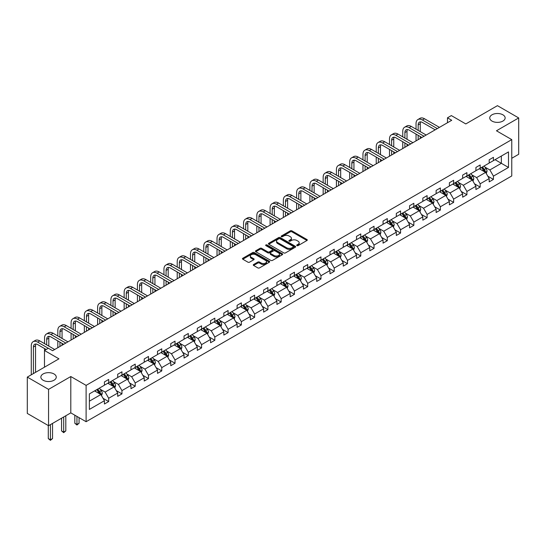 <?xml version="1.0" encoding="UTF-8"?>
<svg xmlns="http://www.w3.org/2000/svg" width="546" height="546" viewBox="0 0 546 546"><rect width="100%" height="100%" fill="white"/><g stroke="black" fill="none" stroke-linecap="round" stroke-linejoin="round"><path stroke-width="0.82" d="M54.006 373.955A7.699 4.443 0 0 0 45.618 372.993A7.699 4.443 0 0 0 40.861 377.102A7.699 4.443 0 0 0 43.12 380.241A7.699 4.443 0 0 0 51.508 381.204A7.699 4.443 0 0 0 56.258 377.102A7.699 4.443 0 0 0 54.006 373.955M502.88 114.796A7.699 4.443 0 0 0 494.492 113.834A7.699 4.443 0 0 0 489.742 117.943A7.699 4.443 0 0 0 491.994 121.082A7.699 4.443 0 0 0 500.382 122.051A7.699 4.443 0 0 0 505.139 117.943A7.699 4.443 0 0 0 502.88 114.796M296.922 245.618A0.826 0.478 0 0 0 298.089 245.618L306.961 240.499A1.181 0.682 0 0 0 307.309 240.015A1.181 0.682 0 0 0 306.961 239.537L291.933 230.862A1.181 0.682 0 0 0 290.267 230.862L281.395 235.981A0.826 0.478 0 0 0 281.156 236.316A0.826 0.478 0 0 0 281.395 236.657A0.826 0.478 0 0 0 282.562 236.657L283.708 235.995A3.781 2.184 0 0 1 289.052 235.995L290.308 236.718A3.781 2.184 0 0 1 291.414 238.261A3.781 2.184 0 0 1 290.308 239.803L289.162 240.465A0.826 0.478 0 0 0 288.916 240.8A0.826 0.478 0 0 0 289.162 241.141A0.826 0.478 0 0 0 290.329 241.141L291.475 240.472A3.781 2.184 0 0 1 296.819 240.472L298.068 241.195A3.781 2.184 0 0 1 299.174 242.738A3.781 2.184 0 0 1 298.068 244.28L296.922 244.942A0.826 0.478 0 0 0 296.683 245.284A0.826 0.478 0 0 0 296.922 245.618L296.922 244.942M511.766 158.279L518.7 154.279L518.7 117.943L497.44 105.665L465.799 123.935L451.344 115.588L447.474 117.82L447.474 122.727M48.56 425.709L70.803 412.872L70.803 376.535L48.56 389.373L48.56 425.709L27.3 413.431L27.3 377.102L58.941 358.831L44.479 350.484L44.479 367.178M48.56 389.373L27.3 377.102M253.617 264.503A1.181 0.682 0 0 0 253.269 264.981A1.181 0.682 0 0 0 253.617 265.465L257.835 267.902A1.181 0.682 0 0 0 259.5 267.902L269.355 262.21A1.181 0.682 0 0 0 269.697 261.732A1.181 0.682 0 0 0 269.355 261.247L254.327 252.573A1.181 0.682 0 0 0 252.655 252.573L242.806 258.258A1.181 0.682 0 0 0 242.458 258.743A1.181 0.682 0 0 0 242.806 259.22L247.898 262.162A1.181 0.682 0 0 0 249.57 262.162L253.788 259.732A1.181 0.682 0 0 0 254.129 259.248A1.181 0.682 0 0 0 253.788 258.763L251.262 257.309A3.16 1.822 0 0 1 250.334 256.019A3.16 1.822 0 0 1 252.286 254.334A3.16 1.822 0 0 1 255.726 254.729L265.615 260.442A3.16 1.822 0 0 1 266.544 261.732A3.16 1.822 0 0 1 264.592 263.411A3.16 1.822 0 0 1 261.152 263.022L259.5 262.066A1.181 0.682 0 0 0 257.835 262.066L253.617 264.503L253.617 265.465L257.835 263.049L257.835 262.066M44.479 350.484L48.348 348.252L52.6 350.709L451.726 120.277L447.474 117.82M70.803 376.535L86.111 385.374L511.766 139.619L511.766 175.955L86.111 421.71L86.111 385.374M518.7 117.943L496.457 130.781L511.766 139.619M283.797 252.907A1.181 0.682 0 0 0 285.462 252.907L295.318 247.222A1.181 0.682 0 0 0 295.659 246.737A1.181 0.682 0 0 0 295.318 246.26L280.289 237.585A1.181 0.682 0 0 0 278.617 237.585L268.769 243.27A1.181 0.682 0 0 0 268.42 243.755A1.181 0.682 0 0 0 268.769 244.233L283.797 252.907M266.216 245.796A0.826 0.478 0 0 1 267.055 245.918L267.055 244.936L282.337 253.754A1.181 0.682 0 0 1 282.678 254.238A1.181 0.682 0 0 1 282.337 254.716L272.481 260.401A1.181 0.682 0 0 1 270.816 260.401L255.787 251.726L260.005 249.31L260.005 248.328L255.787 250.764A1.181 0.682 0 0 0 255.439 251.249A1.181 0.682 0 0 0 255.787 251.726L255.787 250.764M260.005 249.31A1.181 0.682 0 0 1 261.671 249.31L261.671 248.328A1.181 0.682 0 0 0 260.005 248.328M261.671 248.328L267.765 251.849A1.181 0.682 0 0 0 269.437 251.849L272.236 250.232A1.181 0.682 0 0 0 272.577 249.754A1.181 0.682 0 0 0 272.236 249.269L265.888 245.611A0.826 0.478 0 0 1 265.649 245.27A0.826 0.478 0 0 1 266.155 244.826A0.826 0.478 0 0 1 267.055 244.936M89.387 393.891L104.436 385.203L104.436 381.913L108.688 379.456L108.688 382.746L117.704 377.539L117.704 374.249L121.956 371.799L121.956 375.088L130.972 369.881L130.972 366.591L135.224 364.134L135.224 367.424L144.24 362.223L144.24 358.934L148.492 356.477L148.492 359.766L157.507 354.559L157.507 351.269L161.759 348.819L161.759 352.109L170.775 346.901L170.775 343.611L175.027 341.154L175.027 344.444L184.043 339.243L184.043 335.954L188.295 333.497L188.295 336.786L197.311 331.579L197.311 328.289L201.563 325.839L201.563 329.129L210.579 323.921L210.579 320.632L214.831 318.175L214.831 321.464L223.846 316.264L223.846 312.974L228.098 310.517L228.098 313.807L237.107 308.606L237.107 305.31L241.359 302.859L241.359 306.149L250.375 300.942L250.375 297.652L254.627 295.195L254.627 298.485L263.643 293.284L263.643 289.994L267.895 287.537L267.895 290.827L276.911 285.626L276.911 282.337L281.163 279.88L281.163 283.169L290.179 277.962L290.179 274.672L294.43 272.222L294.43 275.512L303.446 270.304L303.446 267.014L307.698 264.557L307.698 267.847L316.714 262.646L316.714 259.357L320.966 256.9L320.966 260.189L329.982 254.982L329.982 251.692L334.234 249.242L334.234 252.532L343.25 247.324L343.25 244.035L347.502 241.578L347.502 244.867L356.518 239.667L356.518 236.377L360.769 233.92L360.769 237.21L369.785 232.002L369.785 228.713L374.037 226.262L374.037 229.552L383.053 224.345L383.053 221.055L387.305 218.598L387.305 221.888L396.321 216.687L396.321 213.397L400.573 210.94L400.573 214.23L409.582 209.022L409.582 205.733L413.841 203.283L413.841 206.572L422.85 201.365L422.85 198.075L427.102 195.618L427.102 198.908L436.118 193.707L436.118 190.417L440.369 187.96L440.369 191.25L449.385 186.043L449.385 182.753L453.637 180.303L453.637 183.593L462.653 178.385L462.653 175.095L466.905 172.638L466.905 175.928L475.921 170.727L475.921 167.438L480.173 164.981L480.173 168.27L489.189 163.07L489.189 159.78L493.441 157.323L493.441 160.613L508.497 151.918L508.497 167.438L493.441 176.126L493.441 179.416L489.189 181.873L489.189 178.583L480.173 183.79L480.173 187.08L475.921 189.53L475.921 186.241L466.905 191.448L466.905 194.738L462.653 197.195L462.653 193.905L453.637 199.106L453.637 202.395L449.385 204.852L449.385 201.563L440.369 206.77L440.369 210.06L436.118 212.51L436.118 209.22L427.102 214.428L427.102 217.718L422.85 220.175L422.85 216.885L413.841 222.085L413.841 225.375L409.582 227.832L409.582 224.542L400.573 229.743L400.573 233.033L396.321 235.49L396.321 232.2L387.305 237.408L387.305 240.697L383.053 243.154L383.053 239.858L374.037 245.065L374.037 248.355L369.785 250.812L369.785 247.522L360.769 252.723L360.769 256.013L356.518 258.47L356.518 255.18L347.502 260.387L347.502 263.677L343.25 266.127L343.25 262.838L334.234 268.045L334.234 271.335L329.982 273.792L329.982 270.502L320.966 275.703L320.966 278.992L316.714 281.449L316.714 278.16L307.698 283.367L307.698 286.657L303.446 289.107L303.446 285.817L294.43 291.025L294.43 294.314L290.179 296.771L290.179 293.482L281.163 298.682L281.163 301.972L276.911 304.429L276.911 301.139L267.895 306.347L267.895 309.637L263.643 312.087L263.643 308.797L254.627 314.005L254.627 317.294L250.375 319.751L250.375 316.462L241.359 321.662L241.359 324.952L237.107 327.409L237.107 324.119L228.098 329.327L228.098 332.616L223.846 335.067L223.846 331.777L214.831 336.984L214.831 340.274L210.579 342.731L210.579 339.441L201.563 344.642L201.563 347.932L197.311 350.389L197.311 347.099L188.295 352.307L188.295 355.596L184.043 358.046L184.043 354.757L175.027 359.964L175.027 363.254L170.775 365.711L170.775 362.421L161.759 367.622L161.759 370.911L157.507 373.368L157.507 370.079L148.492 375.279L148.492 378.569L144.24 381.026L144.24 377.736L135.224 382.944L135.224 386.234L130.972 388.691L130.972 385.394L121.956 390.602L121.956 393.891L117.704 396.348L117.704 393.059L108.688 398.259L108.688 401.549L104.436 404.006L104.436 400.716L89.387 409.411L89.387 393.891M107.842 383.237L114.134 386.868L105.119 392.076L100.198 389.23M105.119 392.076L108.688 398.259M114.134 386.868L117.704 393.059M104.436 384.418L105.119 384.807L108.688 382.746M121.11 375.58L127.402 379.211L118.386 384.418L113.466 381.572M118.386 384.418L121.956 390.602M127.402 379.211L130.972 385.394M117.704 376.754L118.386 377.149L121.956 375.088M134.371 367.915L140.67 371.553L131.654 376.754L126.727 373.914M131.654 376.754L135.224 382.944M140.67 371.553L144.24 377.736M130.972 369.096L131.654 369.485L135.224 367.424M147.638 360.258L153.938 363.889L144.922 369.096L139.994 366.257M144.922 369.096L148.492 375.279M153.938 363.889L157.507 370.079M144.24 361.438L144.922 361.827L148.492 359.766M160.906 352.6L167.199 356.231L158.19 361.438L153.262 358.592M158.19 361.438L161.759 367.622M167.199 356.231L170.775 362.421M157.507 353.774L158.19 354.17L161.759 352.109M174.174 344.935L180.467 348.573L171.451 353.774L166.53 350.935M171.451 353.774L175.027 359.964M180.467 348.573L184.043 354.757M170.775 346.116L171.451 346.512L175.027 344.444M187.442 337.278L193.734 340.909L184.719 346.116L179.798 343.277M184.719 346.116L188.295 352.307M193.734 340.909L197.311 347.099M184.043 338.459L184.719 338.848L188.295 336.786M200.71 329.62L207.002 333.251L197.986 338.459L193.066 335.613M197.986 338.459L201.563 344.642M207.002 333.251L210.579 339.441M197.311 330.794L197.986 331.19L201.563 329.129M213.977 321.956L220.27 325.593L211.254 330.794L206.333 327.955M211.254 330.794L214.831 336.984M220.27 325.593L223.846 331.777M210.579 323.136L211.254 323.532L214.831 321.464M227.245 314.298L233.538 317.929L224.522 323.136L219.601 320.297M224.522 323.136L228.098 329.327M233.538 317.929L237.107 324.119M223.846 315.479L224.522 315.868L228.098 313.807M240.513 306.64L246.806 310.271L237.79 315.479L232.869 312.633M237.79 315.479L241.359 321.662M246.806 310.271L250.375 316.462M237.107 307.814L237.79 308.21L241.359 306.149M253.781 298.976L260.073 302.614L251.058 307.814L246.137 304.975M251.058 307.814L254.627 314.005M260.073 302.614L263.643 308.797M250.375 300.157L251.058 300.553L254.627 298.485M267.049 291.318L273.341 294.956L264.325 300.157L259.405 297.317M264.325 300.157L267.895 306.347M273.341 294.956L276.911 301.139M263.643 292.499L264.325 292.888L267.895 290.827M280.316 283.661L286.609 287.292L277.593 292.499L272.672 289.653M277.593 292.499L281.163 298.682M286.609 287.292L290.179 293.482M276.911 284.835L277.593 285.23L281.163 283.169M293.584 276.003L299.877 279.634L290.861 284.835L285.94 281.995M290.861 284.835L294.43 291.025M299.877 279.634L303.446 285.817M290.179 277.177L290.861 277.573L294.43 275.512M306.845 268.339L313.145 271.976L304.129 277.177L299.201 274.338M304.129 277.177L307.698 283.367M313.145 271.976L316.714 278.16M303.446 269.519L304.129 269.908L307.698 267.847M320.113 260.681L326.412 264.312L317.397 269.519L312.469 266.673M317.397 269.519L320.966 275.703M326.412 264.312L329.982 270.502M316.714 261.862L317.397 262.251L320.966 260.189M333.381 253.023L339.673 256.654L330.664 261.862L325.737 259.016M330.664 261.862L334.234 268.045M339.673 256.654L343.25 262.838M329.982 254.197L330.664 254.593L334.234 252.532M346.649 245.359L352.941 248.996L343.932 254.197L339.005 251.358M343.932 254.197L347.502 260.387M352.941 248.996L356.518 255.18M343.25 246.539L343.932 246.929L347.502 244.867M359.916 237.701L366.209 241.332L357.193 246.539L352.272 243.7M357.193 246.539L360.769 252.723M366.209 241.332L369.785 247.522M356.518 238.882L357.193 239.271L360.769 237.21M373.184 230.043L379.477 233.674L370.461 238.882L365.54 236.036M370.461 238.882L374.037 245.065M379.477 233.674L383.053 239.858M369.785 231.217L370.461 231.613L374.037 229.552M386.452 222.379L392.745 226.017L383.729 231.217L378.808 228.378M383.729 231.217L387.305 237.408M392.745 226.017L396.321 232.2M383.053 223.56L383.729 223.956L387.305 221.888M399.72 214.721L406.012 218.352L396.997 223.56L392.076 220.72M396.997 223.56L400.573 229.743M406.012 218.352L409.582 224.542M396.321 215.902L396.997 216.291L400.573 214.23M412.988 207.064L419.28 210.695L410.264 215.902L405.344 213.056M410.264 215.902L413.841 222.085M419.28 210.695L422.85 216.885M409.582 208.238L410.264 208.633L413.841 206.572M426.255 199.399L432.548 203.037L423.532 208.238L418.611 205.398M423.532 208.238L427.102 214.428M432.548 203.037L436.118 209.22M422.85 200.58L423.532 200.976L427.102 198.908M439.523 191.742L445.816 195.372L436.8 200.58L431.879 197.741M436.8 200.58L440.369 206.77M445.816 195.372L449.385 201.563M436.118 192.922L436.8 193.311L440.369 191.25M452.791 184.084L459.084 187.715L450.068 192.922L445.147 190.076M450.068 192.922L453.637 199.106M459.084 187.715L462.653 193.905M449.385 185.258L450.068 185.654L453.637 183.593M466.059 176.419L472.351 180.057L463.336 185.258L458.415 182.419M463.336 185.258L466.905 191.448M472.351 180.057L475.921 186.241M462.653 177.6L463.336 177.996L466.905 175.928M479.327 168.762L485.619 172.393L476.603 177.6L471.683 174.761M476.603 177.6L480.173 183.79M485.619 172.393L489.189 178.583M475.921 169.942L476.603 170.332L480.173 168.27M495.058 159.678L501.351 163.315L489.871 169.942L484.944 167.096M489.871 169.942L493.441 176.126M508.497 167.438L501.351 163.315L501.351 156.047L508.497 151.918M70.803 412.872L86.111 421.71M489.189 162.278L489.871 162.674L493.441 160.613M89.387 401.16L100.867 394.533L94.574 390.895M100.867 394.533L104.436 400.716M487.783 176.153L493.441 179.416M474.515 183.811L480.173 187.08M461.254 191.475L466.905 194.738M447.986 199.133L453.637 202.395M434.718 206.791L440.369 210.06M421.451 214.448L427.102 217.718M408.183 222.113L413.841 225.375M394.915 229.77L400.573 233.033M381.647 237.428L387.305 240.697M368.379 245.093L374.037 248.355M355.112 252.75L360.769 256.013M341.844 260.408L347.502 263.677M328.576 268.072L334.234 271.335M315.308 275.73L320.966 278.992M302.04 283.388L307.698 286.657M288.779 291.052L294.43 294.314M275.512 298.71L281.163 301.972M262.244 306.367L267.895 309.637M248.976 314.032L254.627 317.294M235.708 321.69L241.359 324.952M222.44 329.347L228.098 332.616M209.173 337.005L214.831 340.274M195.905 344.669L201.563 347.932M182.637 352.327L188.295 355.596M169.369 359.985L175.027 363.254M156.101 367.649L161.759 370.911M142.834 375.307L148.492 378.569M129.566 382.964L135.224 386.234M116.305 390.629L121.956 393.891M103.037 398.287L108.688 401.549M297.249 245.734L298.068 245.263A3.781 2.184 0 0 0 299.174 243.721L299.174 242.738M291.414 238.261L291.414 239.237A3.781 2.184 0 0 1 290.308 240.779L289.489 241.257M306.961 239.537L306.961 240.499L291.933 231.845A1.181 0.682 0 0 0 290.267 231.845L281.722 236.773M295.297 247.229L280.289 238.568A1.181 0.682 0 0 0 278.617 238.568L268.782 244.246L268.769 243.27M293.229 247.079A0.826 0.478 0 0 0 293.468 246.737A0.826 0.478 0 0 0 293.229 246.403L280.037 238.786A0.826 0.478 0 0 0 278.87 238.786L277.661 239.489A3.781 2.184 0 0 0 276.556 241.032A3.781 2.184 0 0 0 277.661 242.574L286.677 247.775A3.781 2.184 0 0 0 292.014 247.775L293.229 247.079L293.229 248.061A0.826 0.478 0 0 0 293.468 247.72L293.468 246.737M276.556 241.032L276.556 242.015A3.781 2.184 0 0 0 277.661 243.557L277.661 242.574M293.229 248.061L292.014 248.758A3.781 2.184 0 0 1 286.677 248.758L277.661 243.557M261.671 249.31L267.765 252.832A1.181 0.682 0 0 0 269.437 252.832L272.236 251.215A1.181 0.682 0 0 0 272.577 250.737L272.577 249.754M267.055 245.918L282.316 254.723M274.092 255.501A3.16 1.822 0 0 0 277.532 255.897A3.16 1.822 0 0 0 279.484 254.211A3.16 1.822 0 0 0 278.556 252.921L275.075 250.907A1.181 0.682 0 0 0 273.403 250.907L270.604 252.525A1.181 0.682 0 0 0 270.256 253.003A1.181 0.682 0 0 0 270.604 253.487L274.092 255.501L274.092 256.483A3.16 1.822 0 0 0 277.532 256.879A3.16 1.822 0 0 0 279.484 255.194L279.484 254.211M270.256 253.003L270.256 253.986A1.181 0.682 0 0 0 270.604 254.47L270.604 253.487M274.092 256.483L270.604 254.47M266.544 261.732L266.544 262.715A3.16 1.822 0 0 1 264.592 264.394A3.16 1.822 0 0 1 261.152 263.998L259.5 263.049A1.181 0.682 0 0 0 257.835 263.049M250.334 256.019L250.334 257.002A3.16 1.822 0 0 0 251.262 258.292L251.262 257.309M253.767 259.739L251.262 258.292M269.355 261.247L269.355 262.21L254.327 253.556A1.181 0.682 0 0 0 252.655 253.556L242.82 259.234M486.261 173.519L487.046 171.26A3.187 1.843 -120 0 0 486.029 168.543L484.118 165.991M480.692 169.553L479.866 168.448M485.148 172.126L485.326 171.389A3.187 1.843 -120 0 0 484.411 169.478L482.5 166.926M481.702 167.39L483.804 170.195A1.624 0.935 60 0 1 484.104 170.686L485.326 171.389M481.483 167.513L483.394 170.065A3.187 1.843 60 0 1 484.186 171.567M416.032 129.177L416.032 123.676A9.023 5.207 60 0 1 417.902 119.547L420.024 118.318A9.023 5.207 60 0 1 424.535 118.769L439.434 127.368M417.902 119.547A9.023 5.207 60 0 1 422.413 119.997L437.312 128.597M435.182 129.825L422.413 122.447A6.013 3.474 -120 0 0 419.403 122.154A6.013 3.474 -120 0 0 418.161 124.904L418.161 130.405M420.659 121.874A6.013 3.474 -120 0 0 420.283 123.676L420.283 131.634M418.161 135.312L418.161 139.653M420.283 136.541L420.283 138.425M416.032 140.882L416.032 134.084M472.993 181.176L473.778 178.917A3.187 1.843 -120 0 0 472.761 176.201L470.85 173.655M467.424 177.211L466.598 176.105M471.88 179.784L472.058 179.054A3.187 1.843 -120 0 0 471.143 177.136L469.232 174.584M468.434 175.048L470.536 177.853A1.624 0.935 60 0 1 470.836 178.344L472.058 179.054M468.215 175.177L470.126 177.723A3.187 1.843 60 0 1 470.918 179.231M459.732 188.834L460.51 186.575A3.187 1.843 -120 0 0 459.493 183.865L457.582 181.313M454.163 184.876L453.33 183.77M458.613 187.442L458.79 186.712A3.187 1.843 -120 0 0 457.876 184.794L455.971 182.248M455.173 182.705L457.268 185.51A1.624 0.935 60 0 1 457.568 186.009L458.79 186.712M454.948 182.835L456.859 185.387A3.187 1.843 60 0 1 457.65 186.889M402.764 136.834L402.764 131.34A9.023 5.207 60 0 1 404.634 127.211L406.756 125.983A9.023 5.207 60 0 1 411.268 126.426L426.167 135.033M404.634 127.211A9.023 5.207 60 0 1 409.145 127.655L424.044 136.254M421.915 137.483L409.145 130.112A6.013 3.474 -120 0 0 406.135 129.811A6.013 3.474 -120 0 0 404.893 132.562L404.893 138.063M407.391 129.532A6.013 3.474 -120 0 0 407.016 131.34L407.016 139.291M404.893 142.977L404.893 147.318M407.016 144.199L407.016 146.089M402.764 148.539L402.764 141.748M389.496 144.499L389.496 138.998A9.023 5.207 60 0 1 391.366 134.869L393.489 133.64A9.023 5.207 60 0 1 398 134.084L412.899 142.69M391.366 134.869A9.023 5.207 60 0 1 395.877 135.312L410.776 143.919M408.647 145.147L395.877 137.769A6.013 3.474 -120 0 0 392.867 137.469A6.013 3.474 -120 0 0 391.625 140.226L391.625 145.721M394.123 137.196A6.013 3.474 -120 0 0 393.748 138.998L393.748 146.949M391.625 150.635L391.625 154.975M393.748 151.863L393.748 153.747M389.496 156.204L389.496 149.406M446.464 196.492L447.242 194.233A3.187 1.843 -120 0 0 446.225 191.523L444.314 188.971M440.895 192.533L440.062 191.428M445.345 195.106L445.522 194.369A3.187 1.843 -120 0 0 444.608 192.458L442.704 189.906M441.905 190.37L444.007 193.175A1.624 0.935 60 0 1 444.301 193.666L445.522 194.369M441.68 190.493L443.591 193.045A3.187 1.843 60 0 1 444.383 194.547M376.228 152.157L376.228 146.656A9.023 5.207 60 0 1 378.098 142.526L380.221 141.298A9.023 5.207 60 0 1 384.732 141.748L399.638 150.348M378.098 142.526A9.023 5.207 60 0 1 382.61 142.977L397.508 151.576M395.379 152.805L382.61 145.427A6.013 3.474 -120 0 0 379.6 145.134A6.013 3.474 -120 0 0 378.358 147.884L378.358 153.385M380.855 144.854A6.013 3.474 -120 0 0 380.48 146.656L380.48 154.614M378.358 158.292L378.358 162.633M380.48 159.521L380.48 161.404M376.228 163.861L376.228 157.064M433.196 204.156L433.974 201.897A3.187 1.843 -120 0 0 432.958 199.181L431.047 196.635M427.627 200.191L426.795 199.085M432.077 202.764L432.255 202.034A3.187 1.843 -120 0 0 431.34 200.116L429.436 197.563M428.637 198.027L430.739 200.832A1.624 0.935 60 0 1 431.033 201.324L432.255 202.034M428.412 198.157L430.323 200.703A3.187 1.843 60 0 1 431.115 202.211M362.96 159.814L362.96 154.32A9.023 5.207 60 0 1 364.83 150.184L366.96 148.962A9.023 5.207 60 0 1 371.464 149.406L386.37 158.012M364.83 150.184A9.023 5.207 60 0 1 369.342 150.635L384.241 159.234M382.118 160.463L369.342 153.092A6.013 3.474 -120 0 0 366.332 152.791A6.013 3.474 -120 0 0 365.09 155.542L365.09 161.043M367.595 152.511A6.013 3.474 -120 0 0 367.212 154.32L367.212 162.271M365.09 165.957L365.09 170.297M367.212 167.178L367.212 169.069M362.96 171.519L362.96 164.728M419.929 211.814L420.707 209.555A3.187 1.843 -120 0 0 419.69 206.838L417.786 204.293M414.359 207.855L413.527 206.75M418.809 210.422L418.987 209.691A3.187 1.843 -120 0 0 418.079 207.773L416.168 205.228M415.37 205.685L417.472 208.49A1.624 0.935 60 0 1 417.765 208.988L418.987 209.691M415.144 205.815L417.055 208.36A3.187 1.843 60 0 1 417.847 209.869M349.693 167.479L349.693 161.978A9.023 5.207 60 0 1 351.563 157.849L353.692 156.62A9.023 5.207 60 0 1 358.196 157.064L373.102 165.67M351.563 157.849A9.023 5.207 60 0 1 356.074 158.292L370.973 166.899M368.85 168.127L356.074 160.749A6.013 3.474 -120 0 0 353.064 160.449A6.013 3.474 -120 0 0 351.822 163.206L351.822 168.7M354.327 160.176A6.013 3.474 -120 0 0 353.945 161.978L353.945 169.929M351.822 173.614L351.822 177.955M353.945 174.843L353.945 176.727M349.693 179.184L349.693 172.386M406.661 219.472L407.439 217.212A3.187 1.843 -120 0 0 406.422 214.503L404.518 211.95M401.092 215.513L400.266 214.407M405.542 218.086L405.719 217.349A3.187 1.843 -120 0 0 404.811 215.431L402.9 212.885M402.102 213.35L404.204 216.155A1.624 0.935 60 0 1 404.497 216.646L405.719 217.349M401.876 213.472L403.787 216.025A3.187 1.843 60 0 1 404.579 217.526M336.425 175.136L336.425 169.635A9.023 5.207 60 0 1 338.295 165.506L340.424 164.278A9.023 5.207 60 0 1 344.935 164.728L359.834 173.328M338.295 165.506A9.023 5.207 60 0 1 342.806 165.957L357.705 174.556M355.582 175.785L342.806 168.407A6.013 3.474 -120 0 0 339.796 168.113A6.013 3.474 -120 0 0 338.554 170.864L338.554 176.365M341.059 167.834A6.013 3.474 -120 0 0 340.684 169.635L340.684 177.593M338.554 181.272L338.554 185.613M340.684 182.5L340.684 184.384M336.425 186.841L336.425 180.043M393.393 227.136L394.171 224.877A3.187 1.843 -120 0 0 393.154 222.161L391.25 219.615M387.824 223.171L386.998 222.065M392.274 225.744L392.451 225.013A3.187 1.843 -120 0 0 391.543 223.096L389.632 220.543M388.834 221.007L390.936 223.812A1.624 0.935 60 0 1 391.229 224.304L392.451 225.013M388.609 221.137L390.52 223.683A3.187 1.843 60 0 1 391.318 225.191M323.164 182.794L323.164 177.293A9.023 5.207 60 0 1 325.027 173.164L327.156 171.942A9.023 5.207 60 0 1 331.668 172.386L346.567 180.985M325.027 173.164A9.023 5.207 60 0 1 329.538 173.614L344.437 182.214M342.315 183.442L329.538 176.071A6.013 3.474 -120 0 0 326.535 175.771A6.013 3.474 -120 0 0 325.286 178.522L325.286 184.022M327.791 175.491A6.013 3.474 -120 0 0 327.416 177.293L327.416 185.251M325.286 188.936L325.286 193.27M327.416 190.158L327.416 192.049M323.164 194.499L323.164 187.708M380.125 234.794L380.91 232.535A3.187 1.843 -120 0 0 379.893 229.818L377.982 227.273M374.556 230.835L373.73 229.73M379.006 233.401L379.183 232.671A3.187 1.843 -120 0 0 378.276 230.753L376.365 228.208M375.566 228.665L377.668 231.47A1.624 0.935 60 0 1 377.962 231.961L379.183 232.671M375.341 228.794L377.252 231.34A3.187 1.843 60 0 1 378.05 232.849M309.896 190.458L309.896 184.958A9.023 5.207 60 0 1 311.759 180.828L313.889 179.6A9.023 5.207 60 0 1 318.4 180.043L333.299 188.65M311.759 180.828A9.023 5.207 60 0 1 316.27 181.272L331.169 189.878M329.047 191.1L316.27 183.729A6.013 3.474 -120 0 0 313.267 183.429A6.013 3.474 -120 0 0 312.019 186.186L312.019 191.68M314.523 183.156A6.013 3.474 -120 0 0 314.148 184.958L314.148 192.909M312.019 196.594L312.019 200.935M314.148 197.823L314.148 199.706M309.896 202.163L309.896 195.366M366.857 242.451L367.642 240.192A3.187 1.843 -120 0 0 366.625 237.483L364.714 234.93M361.288 238.493L360.462 237.387M365.738 241.066L365.916 240.329A3.187 1.843 -120 0 0 365.008 238.411L363.097 235.865M362.298 236.329L364.4 239.134A1.624 0.935 60 0 1 364.694 239.626L365.916 240.329M362.08 236.452L363.984 239.005A3.187 1.843 60 0 1 364.783 240.506M353.59 250.116L354.374 247.857A3.187 1.843 -120 0 0 353.358 245.14L351.447 242.595M348.02 246.15L347.195 245.045M352.47 248.723L352.655 247.993A3.187 1.843 -120 0 0 351.74 246.075L349.829 243.523M349.03 243.987L351.133 246.792A1.624 0.935 60 0 1 351.426 247.283L352.655 247.993M348.812 244.117L350.716 246.662A3.187 1.843 60 0 1 351.515 248.171M340.322 257.773L341.107 255.514A3.187 1.843 -120 0 0 340.09 252.798L338.179 250.252M334.753 253.815L333.927 252.709M339.209 256.381L339.387 255.651A3.187 1.843 -120 0 0 338.472 253.733L336.561 251.187M335.763 251.645L337.865 254.45A1.624 0.935 60 0 1 338.158 254.941L339.387 255.651M335.544 251.774L337.448 254.32A3.187 1.843 60 0 1 338.247 255.828M327.054 265.431L327.839 263.172A3.187 1.843 -120 0 0 326.822 260.462L324.911 257.91M321.485 261.473L320.659 260.367M325.942 264.039L326.119 263.308A3.187 1.843 -120 0 0 325.204 261.391L323.293 258.845M322.495 259.302L324.597 262.107A1.624 0.935 60 0 1 324.89 262.606L326.119 263.308M322.276 259.432L324.188 261.984A3.187 1.843 60 0 1 324.979 263.486M313.786 273.096L314.571 270.836A3.187 1.843 -120 0 0 313.554 268.12L311.643 265.574M308.217 269.13L307.391 268.025M312.674 271.703L312.851 270.973A3.187 1.843 -120 0 0 311.937 269.055L310.026 266.503M309.227 266.967L311.329 269.772A1.624 0.935 60 0 1 311.623 270.263L312.851 270.973M309.009 267.096L310.92 269.642A3.187 1.843 60 0 1 311.711 271.15M300.518 280.753L301.303 278.494A3.187 1.843 -120 0 0 300.286 275.778L298.375 273.232M294.949 276.788L294.123 275.689M299.406 279.361L299.583 278.631A3.187 1.843 -120 0 0 298.669 276.713L296.758 274.167M295.959 274.624L298.061 277.429A1.624 0.935 60 0 1 298.362 277.921L299.583 278.631M295.741 274.754L297.652 277.3A3.187 1.843 60 0 1 298.444 278.808M287.251 288.411L288.035 286.152A3.187 1.843 -120 0 0 287.019 283.442L285.108 280.89M281.688 284.452L280.856 283.347M286.138 287.019L286.316 286.288A3.187 1.843 -120 0 0 285.401 284.37L283.497 281.825M282.698 282.282L284.794 285.087A1.624 0.935 60 0 1 285.094 285.585L286.316 286.288M282.473 282.412L284.384 284.964A3.187 1.843 60 0 1 285.176 286.466M273.99 296.075L274.768 293.816A3.187 1.843 -120 0 0 273.751 291.1L271.84 288.547M268.42 292.11L267.588 291.004M272.87 294.683L273.048 293.953A3.187 1.843 -120 0 0 272.133 292.035L270.229 289.482M269.431 289.946L271.526 292.752A1.624 0.935 60 0 1 271.826 293.243L273.048 293.953M269.205 290.069L271.116 292.622A3.187 1.843 60 0 1 271.908 294.123M260.722 303.733L261.5 301.474A3.187 1.843 -120 0 0 260.483 298.758L258.572 296.212M255.153 299.768L254.32 298.669M259.603 302.341L259.78 301.61A3.187 1.843 -120 0 0 258.865 299.693L256.961 297.14M256.163 297.604L258.265 300.409A1.624 0.935 60 0 1 258.558 300.901L259.78 301.61M255.938 297.734L257.849 300.28A3.187 1.843 60 0 1 258.64 301.788M247.454 311.391L248.232 309.132A3.187 1.843 -120 0 0 247.215 306.422L245.304 303.869M241.885 307.432L241.052 306.326M246.335 309.998L246.512 309.268A3.187 1.843 -120 0 0 245.598 307.35L243.693 304.805M242.895 305.262L244.997 308.067A1.624 0.935 60 0 1 245.29 308.565L246.512 309.268M242.67 305.391L244.581 307.944A3.187 1.843 60 0 1 245.372 309.445M296.628 198.116L296.628 192.615A9.023 5.207 60 0 1 298.491 188.486L300.621 187.258A9.023 5.207 60 0 1 305.132 187.708L320.031 196.307M298.491 188.486A9.023 5.207 60 0 1 303.003 188.936L317.902 197.536M315.779 198.764L303.003 191.387A6.013 3.474 -120 0 0 300 191.093A6.013 3.474 -120 0 0 298.751 193.844L298.751 199.345M301.255 190.813A6.013 3.474 -120 0 0 300.88 192.615L300.88 200.573M298.751 204.252L298.751 208.592M300.88 205.48L300.88 207.364M296.628 209.821L296.628 203.023M283.36 205.774L283.36 200.273A9.023 5.207 60 0 1 285.224 196.144L287.353 194.922A9.023 5.207 60 0 1 291.864 195.366L306.763 203.965M285.224 196.144A9.023 5.207 60 0 1 289.735 196.594L304.641 205.194M302.511 206.422L289.735 199.051A6.013 3.474 -120 0 0 286.732 198.751A6.013 3.474 -120 0 0 285.483 201.501L285.483 207.002M287.988 198.471A6.013 3.474 -120 0 0 287.612 200.273L287.612 208.231M285.483 211.909L285.483 216.25M287.612 213.138L287.612 215.028M283.36 217.479L283.36 210.688M270.093 213.431L270.093 207.937A9.023 5.207 60 0 1 271.963 203.808L274.085 202.58A9.023 5.207 60 0 1 278.596 203.023L293.495 211.63M271.963 203.808A9.023 5.207 60 0 1 276.467 204.252L291.373 212.858M289.243 214.08L276.467 206.709A6.013 3.474 -120 0 0 273.464 206.408A6.013 3.474 -120 0 0 272.215 209.166L272.215 214.66M274.72 206.135A6.013 3.474 -120 0 0 274.345 207.937L274.345 215.888M272.215 219.574L272.215 223.915M274.345 220.802L274.345 222.686M270.093 225.143L270.093 218.345M256.825 221.096L256.825 215.595A9.023 5.207 60 0 1 258.695 211.466L260.817 210.237A9.023 5.207 60 0 1 265.329 210.688L280.228 219.287M258.695 211.466A9.023 5.207 60 0 1 263.199 211.909L278.105 220.516M275.976 221.744L263.199 214.366A6.013 3.474 -120 0 0 260.196 214.073A6.013 3.474 -120 0 0 258.947 216.823L258.947 222.324M261.452 213.793A6.013 3.474 -120 0 0 261.077 215.595L261.077 223.553M258.947 227.232L258.947 231.572M261.077 228.46L261.077 230.344M256.825 232.801L256.825 226.003M243.557 228.754L243.557 223.253A9.023 5.207 60 0 1 245.427 219.123L247.55 217.895A9.023 5.207 60 0 1 252.061 218.345L266.96 226.945M245.427 219.123A9.023 5.207 60 0 1 249.938 219.574L264.837 228.173M262.708 229.402L249.938 222.024A6.013 3.474 -120 0 0 246.929 221.731A6.013 3.474 -120 0 0 245.686 224.481L245.686 229.982M248.184 221.451A6.013 3.474 -120 0 0 247.809 223.253L247.809 231.211M245.686 234.889L245.686 239.23M247.809 236.118L247.809 238.001M243.557 240.458L243.557 233.668M230.289 236.411L230.289 230.917A9.023 5.207 60 0 1 232.159 226.788L234.282 225.559A9.023 5.207 60 0 1 238.793 226.003L253.692 234.609M232.159 226.788A9.023 5.207 60 0 1 236.671 227.232L251.57 235.838M249.44 237.06L236.671 229.689A6.013 3.474 -120 0 0 233.661 229.388A6.013 3.474 -120 0 0 232.419 232.146L232.419 237.64M234.916 229.115A6.013 3.474 -120 0 0 234.541 230.917L234.541 238.868M232.419 242.554L232.419 246.894M234.541 243.782L234.541 245.666M230.289 248.123L230.289 241.325M217.021 244.076L217.021 238.575A9.023 5.207 60 0 1 218.891 234.446L221.014 233.217A9.023 5.207 60 0 1 225.525 233.668L240.424 242.267M218.891 234.446A9.023 5.207 60 0 1 223.403 234.889L238.302 243.496M236.172 244.724L223.403 237.346A6.013 3.474 -120 0 0 220.393 237.046A6.013 3.474 -120 0 0 219.151 239.803L219.151 245.304M221.649 236.773A6.013 3.474 -120 0 0 221.273 238.575L221.273 246.526M219.151 250.211L219.151 254.552M221.273 251.44L221.273 253.324M217.021 255.781L217.021 248.983M203.754 251.733L203.754 246.232A9.023 5.207 60 0 1 205.624 242.103L207.746 240.875A9.023 5.207 60 0 1 212.257 241.325L227.156 249.925M205.624 242.103A9.023 5.207 60 0 1 210.135 242.554L225.034 251.153M222.905 252.382L210.135 245.004A6.013 3.474 -120 0 0 207.125 244.71A6.013 3.474 -120 0 0 205.883 247.461L205.883 252.962M208.381 244.431A6.013 3.474 -120 0 0 208.006 246.232L208.006 254.19M205.883 257.869L205.883 262.21M208.006 259.097L208.006 260.981M203.754 263.438L203.754 256.64M190.486 259.391L190.486 253.897A9.023 5.207 60 0 1 192.356 249.768L194.485 248.539A9.023 5.207 60 0 1 198.99 248.983L213.895 257.589M192.356 249.768A9.023 5.207 60 0 1 196.867 250.211L211.766 258.811M209.637 260.039L196.867 252.668A6.013 3.474 -120 0 0 193.857 252.368A6.013 3.474 -120 0 0 192.615 255.119L192.615 260.619M195.12 252.088A6.013 3.474 -120 0 0 194.738 253.897L194.738 261.848M192.615 265.533L192.615 269.874M194.738 266.762L194.738 268.646M190.486 271.096L190.486 264.305M177.218 267.055L177.218 261.554A9.023 5.207 60 0 1 179.088 257.425L181.217 256.197A9.023 5.207 60 0 1 185.722 256.64L200.628 265.247M179.088 257.425A9.023 5.207 60 0 1 183.599 257.869L198.498 266.475M196.376 267.704L183.599 260.326A6.013 3.474 -120 0 0 180.59 260.026A6.013 3.474 -120 0 0 179.347 262.783L179.347 268.284M181.852 259.753A6.013 3.474 -120 0 0 181.47 261.554L181.47 269.506M179.347 273.191L179.347 277.532M181.47 274.42L181.47 276.303M177.218 278.76L177.218 271.963M234.186 319.055L234.964 316.796A3.187 1.843 -120 0 0 233.947 314.08L232.043 311.527M228.617 315.09L227.791 313.984M233.067 317.663L233.244 316.926A3.187 1.843 -120 0 0 232.337 315.015L230.426 312.462M229.627 312.926L231.729 315.731A1.624 0.935 60 0 1 232.023 316.223L233.244 316.926M229.402 313.049L231.313 315.602A3.187 1.843 60 0 1 232.105 317.103M163.95 274.713L163.95 269.212A9.023 5.207 60 0 1 165.82 265.083L167.95 263.855A9.023 5.207 60 0 1 172.461 264.305L187.36 272.904M165.82 265.083A9.023 5.207 60 0 1 170.332 265.533L185.23 274.133M183.108 275.361L170.332 267.984A6.013 3.474 -120 0 0 167.322 267.69A6.013 3.474 -120 0 0 166.08 270.441L166.08 275.942M168.584 267.41A6.013 3.474 -120 0 0 168.202 269.212L168.202 277.17M166.08 280.849L166.08 285.189M168.202 282.077L168.202 283.961M163.95 286.418L163.95 279.62M220.918 326.713L221.696 324.454A3.187 1.843 -120 0 0 220.68 321.737L218.775 319.192M215.349 322.747L214.523 321.642M219.799 325.32L219.977 324.59A3.187 1.843 -120 0 0 219.069 322.672L217.158 320.12M216.359 320.584L218.461 323.389A1.624 0.935 60 0 1 218.755 323.88L219.977 324.59M216.134 320.714L218.045 323.259A3.187 1.843 60 0 1 218.837 324.768M150.689 282.371L150.689 276.877A9.023 5.207 60 0 1 152.552 272.747L154.682 271.519A9.023 5.207 60 0 1 159.193 271.963L174.092 280.569M152.552 272.747A9.023 5.207 60 0 1 157.064 273.191L171.963 281.791M169.84 283.019L157.064 275.648A6.013 3.474 -120 0 0 154.061 275.348A6.013 3.474 -120 0 0 152.812 278.098L152.812 283.599M155.317 275.068A6.013 3.474 -120 0 0 154.941 276.877L154.941 284.828M152.812 288.513L152.812 292.854M154.941 289.735L154.941 291.625M150.689 294.076L150.689 287.285M207.651 334.37L208.435 332.111A3.187 1.843 -120 0 0 207.412 329.402L205.508 326.849M202.081 330.412L201.256 329.306M206.531 332.978L206.709 332.248A3.187 1.843 -120 0 0 205.801 330.33L203.89 327.784M203.092 328.242L205.194 331.047A1.624 0.935 60 0 1 205.487 331.545L206.709 332.248M202.866 328.371L204.777 330.924A3.187 1.843 60 0 1 205.576 332.425M137.421 290.035L137.421 284.534A9.023 5.207 60 0 1 139.285 280.405L141.414 279.177A9.023 5.207 60 0 1 145.925 279.62L160.824 288.227M139.285 280.405A9.023 5.207 60 0 1 143.796 280.849L158.695 289.455M156.572 290.684L143.796 283.306A6.013 3.474 -120 0 0 140.793 283.005A6.013 3.474 -120 0 0 139.544 285.763L139.544 291.257M142.049 282.732A6.013 3.474 -120 0 0 141.673 284.534L141.673 292.485M139.544 296.171L139.544 300.512M141.673 297.399L141.673 299.283M137.421 301.74L137.421 294.942M194.383 342.028L195.168 339.769A3.187 1.843 -120 0 0 194.151 337.059L192.24 334.507M188.814 338.07L187.988 336.964M193.264 340.643L193.441 339.905A3.187 1.843 -120 0 0 192.533 337.994L190.622 335.442M189.824 335.906L191.926 338.711A1.624 0.935 60 0 1 192.219 339.202L193.441 339.905M189.599 336.029L191.51 338.581A3.187 1.843 60 0 1 192.308 340.083M124.154 297.693L124.154 292.192A9.023 5.207 60 0 1 126.017 288.063L128.146 286.834A9.023 5.207 60 0 1 132.658 287.285L147.556 295.884M126.017 288.063A9.023 5.207 60 0 1 130.528 288.513L145.427 297.113M143.305 298.341L130.528 290.963A6.013 3.474 -120 0 0 127.525 290.67A6.013 3.474 -120 0 0 126.276 293.42L126.276 298.921M128.781 290.39A6.013 3.474 -120 0 0 128.406 292.192L128.406 300.15M126.276 303.829L126.276 308.169M128.406 305.057L128.406 306.941M124.154 309.398L124.154 302.6M181.115 349.693L181.9 347.433A3.187 1.843 -120 0 0 180.883 344.717L178.972 342.171M175.546 345.727L174.72 344.622M179.996 348.3L180.18 347.57A3.187 1.843 -120 0 0 179.265 345.652L177.354 343.1M176.556 343.564L178.658 346.369A1.624 0.935 60 0 1 178.951 346.86L180.18 347.57M176.338 343.693L178.242 346.239A3.187 1.843 60 0 1 179.04 347.747M110.886 305.351L110.886 299.856A9.023 5.207 60 0 1 112.749 295.72L114.878 294.499A9.023 5.207 60 0 1 119.39 294.942L134.289 303.542M112.749 295.72A9.023 5.207 60 0 1 117.26 296.171L132.159 304.77M130.037 305.999L117.26 298.628A6.013 3.474 -120 0 0 114.257 298.328A6.013 3.474 -120 0 0 113.008 301.078L113.008 306.579M115.513 298.048A6.013 3.474 -120 0 0 115.138 299.856L115.138 307.808M113.008 311.493L113.008 315.834M115.138 312.715L115.138 314.605M110.886 317.055L110.886 310.264M167.847 357.35L168.632 355.091A3.187 1.843 -120 0 0 167.615 352.375L165.704 349.829M162.278 353.392L161.452 352.286M166.728 355.958L166.912 355.228A3.187 1.843 -120 0 0 165.998 353.31L164.087 350.764M163.288 351.221L165.39 354.026A1.624 0.935 60 0 1 165.684 354.525L166.912 355.228M163.07 351.351L164.974 353.897A3.187 1.843 60 0 1 165.772 355.405M97.618 313.015L97.618 307.514A9.023 5.207 60 0 1 99.488 303.385L101.611 302.156A9.023 5.207 60 0 1 106.122 302.6L121.021 311.206M99.488 303.385A9.023 5.207 60 0 1 103.993 303.829L118.898 312.435M116.769 313.663L103.993 306.286A6.013 3.474 -120 0 0 100.99 305.985A6.013 3.474 -120 0 0 99.741 308.743L99.741 314.237M102.245 305.712A6.013 3.474 -120 0 0 101.87 307.514L101.87 315.465M99.741 319.151L99.741 323.491M101.87 320.379L101.87 322.263M97.618 324.72L97.618 317.922M154.579 365.008L155.364 362.749A3.187 1.843 -120 0 0 154.347 360.039L152.436 357.487M149.01 361.049L148.184 359.944M153.467 363.622L153.644 362.885A3.187 1.843 -120 0 0 152.73 360.967L150.819 358.422M150.02 358.886L152.122 361.691A1.624 0.935 60 0 1 152.416 362.182L153.644 362.885M149.802 359.009L151.706 361.561A3.187 1.843 60 0 1 152.505 363.063M84.35 320.673L84.35 315.172A9.023 5.207 60 0 1 86.22 311.043L88.343 309.814A9.023 5.207 60 0 1 92.854 310.264L107.753 318.864M86.22 311.043A9.023 5.207 60 0 1 90.725 311.493L105.631 320.092M103.501 321.321L90.725 313.943A6.013 3.474 -120 0 0 87.722 313.65A6.013 3.474 -120 0 0 86.473 316.4L86.473 321.901M88.978 313.37A6.013 3.474 -120 0 0 88.602 315.172L88.602 323.13M86.473 326.808L86.473 331.149M88.602 328.037L88.602 329.921M84.35 332.377L84.35 325.58M141.312 372.672L142.096 370.413A3.187 1.843 -120 0 0 141.08 367.697L139.169 365.151M135.742 368.707L134.917 367.601M140.199 371.28L140.377 370.55A3.187 1.843 -120 0 0 139.462 368.632L137.551 366.079M136.753 366.543L138.855 369.349A1.624 0.935 60 0 1 139.148 369.84L140.377 370.55M136.534 366.673L138.445 369.219A3.187 1.843 60 0 1 139.237 370.727M71.082 328.33L71.082 322.829A9.023 5.207 60 0 1 72.952 318.7L75.075 317.479A9.023 5.207 60 0 1 79.586 317.922L94.485 326.522M72.952 318.7A9.023 5.207 60 0 1 77.464 319.151L92.363 327.75M90.233 328.979L77.464 321.608A6.013 3.474 -120 0 0 74.454 321.307A6.013 3.474 -120 0 0 73.205 324.058L73.205 329.559M75.71 321.028A6.013 3.474 -120 0 0 75.334 322.829L75.334 330.787M73.205 334.466L73.205 338.807M75.334 335.694L75.334 337.585M71.082 340.035L71.082 333.244M128.044 380.33L128.829 378.071A3.187 1.843 -120 0 0 127.812 375.355L125.901 372.809M122.475 376.371L121.649 375.266M126.931 378.938L127.109 378.207A3.187 1.843 -120 0 0 126.194 376.29L124.283 373.744M123.485 374.201L125.587 377.006A1.624 0.935 60 0 1 125.887 377.498L127.109 378.207M123.266 374.331L125.177 376.877A3.187 1.843 60 0 1 125.969 378.385M76.952 416.421L76.952 424.474L79.074 423.246L79.074 417.649M79.074 423.246L76.952 425.013L74.822 423.246L74.822 415.192M74.822 423.246L76.952 424.474L76.952 425.013M57.815 335.995L57.815 330.494A9.023 5.207 60 0 1 59.685 326.365L61.807 325.136A9.023 5.207 60 0 1 66.319 325.58L81.218 334.186M59.685 326.365A9.023 5.207 60 0 1 64.196 326.808L79.095 335.415M76.966 336.636L64.196 329.265A6.013 3.474 -120 0 0 61.186 328.965A6.013 3.474 -120 0 0 59.944 331.722L59.944 337.216M62.442 328.692A6.013 3.474 -120 0 0 62.067 330.494L62.067 338.445M59.944 342.13L59.944 346.471M62.067 343.359L62.067 345.243M57.815 347.7L57.815 340.902M114.776 387.988L115.561 385.729A3.187 1.843 -120 0 0 114.544 383.019L112.633 380.466M109.207 384.029L108.381 382.923M113.664 386.595L113.841 385.865A3.187 1.843 -120 0 0 112.926 383.947L111.015 381.401M110.217 381.859L112.319 384.664A1.624 0.935 60 0 1 112.619 385.162L113.841 385.865M109.999 381.988L111.91 384.541A3.187 1.843 60 0 1 112.701 386.042M63.684 416.98L63.684 432.132L65.807 430.903L65.807 415.752M65.807 430.903L63.684 432.671L61.555 430.903L61.555 418.209M61.555 430.903L63.684 432.132L63.684 432.671M44.547 343.652L44.547 338.151A9.023 5.207 60 0 1 46.417 334.022L48.539 332.794A9.023 5.207 60 0 1 53.051 333.244L67.95 341.844M46.417 334.022A9.023 5.207 60 0 1 50.928 334.466L65.827 343.072M63.698 344.301L50.928 336.923A6.013 3.474 -120 0 0 47.918 336.629A6.013 3.474 -120 0 0 46.676 339.38L46.676 344.881M49.174 336.35A6.013 3.474 -120 0 0 48.799 338.151L48.799 346.109M44.547 350.45L44.547 348.56M101.515 395.652L102.293 393.393A3.187 1.843 -120 0 0 101.276 390.677L99.365 388.131M95.946 391.687L95.113 390.581M100.396 394.26L100.573 393.529A3.187 1.843 -120 0 0 99.659 391.612L97.754 389.059M96.956 389.523L99.051 392.328A1.624 0.935 60 0 1 99.352 392.82L100.573 393.529M96.731 389.653L98.642 392.199A3.187 1.843 60 0 1 99.433 393.707M50.416 424.638L50.416 439.796L52.539 438.568L52.539 423.409M52.539 438.568L50.416 440.335L48.287 438.568L48.287 425.552M48.287 438.568L50.416 439.796L50.416 440.335M31.279 374.802L31.279 345.809A9.023 5.207 60 0 1 33.149 341.68L35.272 340.451A9.023 5.207 60 0 1 39.783 340.902L54.682 349.501M33.149 341.68A9.023 5.207 60 0 1 37.66 342.13L48.307 348.28M46.178 349.501L37.66 344.587A6.013 3.474 -120 0 0 34.651 344.287A6.013 3.474 -120 0 0 33.408 347.038L33.408 373.573M35.906 344.007A6.013 3.474 -120 0 0 35.531 345.809L35.531 372.345M298.068 245.263L298.068 244.28M289.162 241.141L289.162 240.465M290.308 240.779L290.308 239.803M281.395 236.657L281.395 235.981M290.267 231.845L290.267 230.862M291.933 231.845L291.933 230.862M278.617 238.568L278.617 237.585M280.289 238.568L280.289 237.585M295.318 247.222L295.318 246.26M286.677 248.758L286.677 247.775M292.014 248.758L292.014 247.775M267.765 252.832L267.765 251.849M269.437 252.832L269.437 251.849M272.236 251.215L272.236 250.232M282.337 254.716L282.337 253.754M259.5 263.049L259.5 262.066M261.152 263.998L261.152 263.022M253.788 259.732L253.788 258.763M242.806 259.22L242.806 258.258M252.655 253.556L252.655 252.573M254.327 253.556L254.327 252.573M485.387 172.263L487.025 171.321M484.411 169.478L486.029 168.543M482.487 170.591L483.394 170.065M424.535 118.769L422.413 119.997M420.283 123.676L418.161 124.904M472.119 179.921L473.757 178.979M471.143 177.136L472.761 176.201M469.219 178.249L470.126 177.723M458.852 187.585L460.49 186.636M457.876 184.794L459.493 183.865M455.951 185.906L456.859 185.387M411.268 126.426L409.145 127.655M407.016 131.34L404.893 132.562M398 134.084L395.877 135.312M393.748 138.998L391.625 140.226M445.584 195.243L447.222 194.301M444.608 192.458L446.225 191.523M442.683 193.571L443.591 193.045M384.732 141.748L382.61 142.977M380.48 146.656L378.358 147.884M432.316 202.9L433.954 201.959M431.34 200.116L432.958 199.181M429.415 201.228L430.323 200.703M371.464 149.406L369.342 150.635M367.212 154.32L365.09 155.542M419.048 210.565L420.686 209.616M418.079 207.773L419.69 206.838M416.148 208.886L417.055 208.36M358.196 157.064L356.074 158.292M353.945 161.978L351.822 163.206M405.78 218.223L407.418 217.274M404.811 215.431L406.422 214.503M402.88 216.544L403.787 216.025M344.935 164.728L342.806 165.957M340.684 169.635L338.554 170.864M392.519 225.88L394.151 224.938M391.543 223.096L393.154 222.161M389.612 224.208L390.52 223.683M331.668 172.386L329.538 173.614M327.416 177.293L325.286 178.522M379.252 233.545L380.883 232.596M378.276 230.753L379.893 229.818M376.344 231.866L377.252 231.34M318.4 180.043L316.27 181.272M314.148 184.958L312.019 186.186M365.984 241.202L367.622 240.254M365.008 238.411L366.625 237.483M363.076 239.523L363.984 239.005M352.716 248.86L354.354 247.918M351.74 246.075L353.358 245.14M349.815 247.188L350.716 246.662M339.448 256.524L341.086 255.576M338.472 253.733L340.09 252.798M336.548 254.845L337.448 254.32M326.18 264.182L327.818 263.233M325.204 261.391L326.822 260.462M323.28 262.503L324.188 261.984M312.913 271.84L314.551 270.898M311.937 269.055L313.554 268.12M310.012 270.168L310.92 269.642M299.645 279.497L301.283 278.556M298.669 276.713L300.286 275.778M296.744 277.825L297.652 277.3M286.377 287.162L288.015 286.213M285.401 284.37L287.019 283.442M283.476 285.483L284.384 284.964M273.109 294.82L274.747 293.878M272.133 292.035L273.751 291.1M270.209 293.147L271.116 292.622M259.841 302.477L261.479 301.535M258.865 299.693L260.483 298.758M256.941 300.805L257.849 300.28M246.574 310.142L248.212 309.193M245.598 307.35L247.215 306.422M243.673 308.463L244.581 307.944M305.132 187.708L303.003 188.936M300.88 192.615L298.751 193.844M291.864 195.366L289.735 196.594M287.612 200.273L285.483 201.501M278.596 203.023L276.467 204.252M274.345 207.937L272.215 209.166M265.329 210.688L263.199 211.909M261.077 215.595L258.947 216.823M252.061 218.345L249.938 219.574M247.809 223.253L245.686 224.481M238.793 226.003L236.671 227.232M234.541 230.917L232.419 232.146M225.525 233.668L223.403 234.889M221.273 238.575L219.151 239.803M212.257 241.325L210.135 242.554M208.006 246.232L205.883 247.461M198.99 248.983L196.867 250.211M194.738 253.897L192.615 255.119M185.722 256.64L183.599 257.869M181.47 261.554L179.347 262.783M233.306 317.799L234.944 316.857M232.337 315.015L233.947 314.08M230.405 316.127L231.313 315.602M172.461 264.305L170.332 265.533M168.202 269.212L166.08 270.441M220.045 325.457L221.676 324.515M219.069 322.672L220.68 321.737M217.137 323.785L218.045 323.259M159.193 271.963L157.064 273.191M154.941 276.877L152.812 278.098M206.777 333.121L208.408 332.173M205.801 330.33L207.412 329.402M203.87 331.442L204.777 330.924M145.925 279.62L143.796 280.849M141.673 284.534L139.544 285.763M193.509 340.779L195.147 339.837M192.533 337.994L194.151 337.059M190.602 339.107L191.51 338.581M132.658 287.285L130.528 288.513M128.406 292.192L126.276 293.42M180.241 348.437L181.879 347.495M179.265 345.652L180.883 344.717M177.341 346.765L178.242 346.239M119.39 294.942L117.26 296.171M115.138 299.856L113.008 301.078M166.974 356.101L168.612 355.153M165.998 353.31L167.615 352.375M164.073 354.422L164.974 353.897M106.122 302.6L103.993 303.829M101.87 307.514L99.741 308.743M153.706 363.759L155.344 362.81M152.73 360.967L154.347 360.039M150.805 362.08L151.706 361.561M92.854 310.264L90.725 311.493M88.602 315.172L86.473 316.4M140.438 371.417L142.076 370.475M139.462 368.632L141.08 367.697M137.537 369.744L138.445 369.219M79.586 317.922L77.464 319.151M75.334 322.829L73.205 324.058M127.17 379.081L128.808 378.132M126.194 376.29L127.812 375.355M124.27 377.402L125.177 376.877M66.319 325.58L64.196 326.808M62.067 330.494L59.944 331.722M113.902 386.739L115.54 385.79M112.926 383.947L114.544 383.019M111.002 385.06L111.91 384.541M53.051 333.244L50.928 334.466M48.799 338.151L46.676 339.38M100.635 394.396L102.273 393.454M99.659 391.612L101.276 390.677M97.734 392.724L98.642 392.199M39.783 340.902L37.66 342.13M35.531 345.809L33.408 347.038"/></g></svg>
